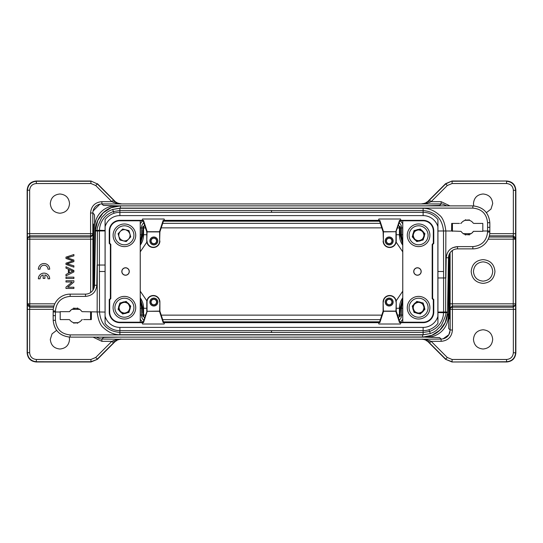 <?xml version="1.0" encoding="UTF-8"?>
<svg xmlns="http://www.w3.org/2000/svg" width="543" height="543" viewBox="0 0 543 543"><rect width="100%" height="100%" fill="white"/><g stroke="black" fill="none" stroke-linecap="round" stroke-linejoin="round"><path stroke-width="0.81" d="M140.257 242.707L142.381 234.725L142.979 226.241L143.026 234.725L142.47 230.66M142.47 312.34L143.026 308.275L142.979 316.759L142.381 308.275L140.257 300.286M402.75 300.34L400.646 308.275L400.055 316.759L400.008 308.275L402.75 298.65M402.75 242.66L400.646 234.725L400.476 227.938L400.055 226.241L400.177 227.938L399.417 227.938A4.588 4.588 0 0 0 398.447 225.121M38.37 269.192L40.067 269.192A3.957 3.957 0 0 1 44.024 265.235A3.957 3.957 0 0 1 47.988 269.192L49.684 269.192A5.654 5.654 0 0 0 44.024 263.531A5.654 5.654 0 0 0 38.37 269.192M38.37 278.79L40.067 278.79A3.957 3.957 0 0 1 43.155 274.921L43.155 278.41L44.893 278.41L44.893 274.921A3.957 3.957 0 0 1 47.988 278.79L49.684 278.79A5.654 5.654 0 0 0 44.024 273.129A5.654 5.654 0 0 0 38.37 278.79M73.896 254.531L65.974 257.131L65.974 258.454L72.938 260.816L65.974 263.192L65.974 264.441L73.896 267.129L73.896 265.826L67.081 263.803L73.896 261.631L73.896 260.07L67.081 257.762L73.896 255.862L73.896 254.531M73.095 259.792L67.122 257.755M73.074 265.575L67.108 263.796M72.938 260.81L65.974 263.192M66.837 258.746L72.911 260.823M71.69 270.719L72.267 270.95M72.918 271.147L69.226 272.905L69.226 269.579L73.061 271.188M73.896 270.516L65.974 266.756L65.974 268.133L68.37 269.206L68.37 273.305L65.974 274.446L65.974 275.925L73.896 271.914L73.896 270.516M73.896 277.181L65.974 277.181L65.974 278.478L73.896 278.478L73.896 277.181M73.896 280.751L65.974 280.751L65.974 281.993L72.199 281.993L65.974 287.145L65.974 288.469L73.896 288.469L73.896 287.227L67.678 287.227L73.896 282.082L73.896 280.751M140.257 298.596L143.033 308.275L143.583 308.275A18.041 18.041 0 0 0 140.257 297.835M143.019 308.736L142.47 312.347M142.47 230.646L143.019 234.257M144.56 225.114A4.588 4.588 0 0 0 143.583 227.938L143.583 234.725L143.026 234.725M129.282 271.5A3.733 3.733 0 0 1 125.548 275.233A3.733 3.733 0 0 1 121.815 271.5A3.733 3.733 0 0 1 125.548 267.767A3.733 3.733 0 0 1 129.282 271.5M109.238 312.008L109.693 312.008A10.202 10.202 0 0 0 119.894 322.209L119.894 322.664A10.656 10.656 0 0 1 109.238 312.008L109.238 299.593L110.372 298.46L110.372 244.54L109.238 243.413L109.238 230.999A10.656 10.656 0 0 1 119.894 220.343L142.042 220.343L142.565 219.005L164.115 219.005L164.638 220.349L379.829 220.349L379.489 220.811L383.107 231.902L383.541 231.712L379.829 220.349M119.894 220.343L119.894 220.791L140.237 220.791L140.237 322.209L119.894 322.209M119.894 220.791A10.202 10.202 0 0 0 109.693 230.999L109.238 230.999M109.238 243.413L109.693 243.223L109.693 230.999M109.693 243.223L110.82 244.357L110.372 244.54M109.693 312.008L109.693 299.777L110.82 298.65L110.82 244.357M421.653 302.946C413.501 297.713 409.015 313.521 418.673 313.365C429.248 312.972 422.087 296.349 414.533 303.761C407.338 311.519 424.151 318.212 424.246 307.63C423.852 297.055 407.236 304.216 414.648 311.763C422.406 318.965 429.092 302.146 418.51 302.051C407.936 302.444 415.096 319.067 422.651 311.648C429.846 303.897 413.033 297.204 412.938 307.786C413.332 318.361 429.947 311.2 422.535 303.652M420.37 313.99L424.925 309.306L423.146 303.021L416.814 301.419L412.259 306.103L414.037 312.395L420.37 313.99M414.655 311.757L417.214 313.182C419.291 313.616 421.096 313.101 422.637 311.641C424.056 310.06 424.517 308.241 424.022 306.177L422.529 303.659L419.97 302.234C417.893 301.799 416.087 302.315 414.547 303.775C413.128 305.349 412.666 307.175 413.162 309.238L414.655 311.757M410.705 315.822A11.315 11.315 0 0 1 410.481 299.817A11.315 11.315 0 0 1 426.479 299.593A11.315 11.315 0 0 1 426.703 315.592A11.315 11.315 0 0 1 410.705 315.822A11.315 11.315 0 0 1 410.481 299.817A11.315 11.315 0 0 1 426.479 299.593M413.942 232.065C408.411 240.06 424.124 245.056 424.246 235.37C424.151 224.788 407.338 231.474 414.533 239.232C422.087 246.651 429.248 230.028 418.667 229.635C408.085 229.73 414.777 246.542 422.535 239.348C429.947 231.793 413.325 224.639 412.931 235.214C413.033 245.796 429.846 239.103 422.644 231.345C415.096 223.933 407.936 240.556 418.51 240.949C429.092 240.848 422.406 224.035 414.648 231.237L413.155 233.761C412.666 235.825 413.128 237.644 414.54 239.225C416.081 240.685 417.893 241.194 419.97 240.766L422.522 239.334L424.022 236.823C424.511 234.759 424.049 232.94 422.637 231.359C421.096 229.899 419.291 229.384 417.214 229.818L414.655 231.243C422.406 224.035 429.092 240.848 418.51 240.949C407.936 240.556 415.096 223.933 422.644 231.345C429.846 239.103 413.033 245.796 412.931 235.214C413.325 224.639 429.947 231.793 422.535 239.348C414.777 246.542 408.085 229.73 418.667 229.635C429.248 230.028 422.087 246.651 414.533 239.232C407.338 231.474 424.151 224.788 424.246 235.37C424.124 245.056 408.411 240.06 413.942 232.065C408.411 240.06 424.124 245.056 424.246 235.37C424.151 224.788 407.338 231.474 414.533 239.232C422.087 246.651 429.248 230.028 418.667 229.635C408.085 229.73 414.777 246.542 422.535 239.348C429.947 231.793 413.325 224.639 412.931 235.214C413.033 245.796 429.846 239.103 422.644 231.345C415.096 223.933 407.936 240.556 418.51 240.949C429.092 240.848 422.406 224.035 414.648 231.237M424.925 233.687L420.37 229.003L414.037 230.605L412.259 236.891L416.814 241.574L423.146 239.972L424.925 233.687M426.479 243.4A11.315 11.315 0 0 1 410.481 243.176A11.315 11.315 0 0 1 410.705 227.178A11.315 11.315 0 0 1 426.703 227.402A11.315 11.315 0 0 1 426.479 243.4A11.315 11.315 0 0 1 410.481 243.176A11.315 11.315 0 0 1 410.705 227.178M126.193 241.581L130.748 236.897L128.969 230.612L122.637 229.01L118.082 233.694L119.86 239.979L126.193 241.581M120.478 239.341L123.037 240.766C125.114 241.201 126.919 240.685 128.46 239.232C129.872 237.651 130.34 235.825 129.845 233.761L128.345 231.25L125.793 229.818C123.716 229.39 121.91 229.899 120.37 231.359C118.951 232.94 118.489 234.759 118.978 236.823L120.478 239.341M116.528 243.407A11.315 11.315 0 0 1 116.304 227.408A11.315 11.315 0 0 1 132.302 227.184A11.315 11.315 0 0 1 132.526 243.183A11.315 11.315 0 0 1 116.528 243.407A11.315 11.315 0 0 1 116.304 227.408A11.315 11.315 0 0 1 132.302 227.184M413.725 271.5A3.733 3.733 0 0 1 417.458 267.767A3.733 3.733 0 0 1 421.192 271.5A3.733 3.733 0 0 1 417.458 275.233A3.733 3.733 0 0 1 413.725 271.5M433.776 230.999L433.321 230.999A10.202 10.202 0 0 0 423.119 220.791L423.119 220.343A10.656 10.656 0 0 1 433.776 230.999L433.776 243.413L432.642 244.54L432.642 298.46L433.776 299.593L433.776 312.008A10.656 10.656 0 0 1 423.119 322.664L400.972 322.664L400.449 324.001L378.899 324.001L378.376 322.664L164.638 322.664L164.115 324.001L142.565 324.001L142.042 322.664L119.894 322.664M423.119 322.664L423.119 322.209L402.77 322.209L402.77 220.791L423.119 220.791M423.119 322.209A10.202 10.202 0 0 0 433.321 312.008L433.776 312.008M433.776 299.593L433.321 299.777L433.321 312.008M433.321 299.777L432.187 298.65L432.642 298.46M433.321 230.999L433.321 243.223L432.187 244.357L432.187 298.65M271.507 212.327L271.507 210.501L119.888 210.501L119.894 208.281L112.7 209.449C109.849 210.636 109.401 210.67 106.625 212.632L101.779 217.485C97.815 225.583 96.355 229.865 97.387 230.327L97.149 312.008C98.174 320.248 100.401 325.603 103.828 328.074C108.715 332.472 114.078 334.685 119.894 334.726L423.119 334.726L430.314 333.558C433.165 332.37 433.606 332.336 436.382 330.368L441.235 325.522C445.192 317.417 446.658 313.135 445.627 312.673L445.857 230.999C444.839 222.752 442.613 217.397 439.185 214.926C434.291 210.535 428.936 208.315 423.119 208.281L119.894 208.281M105.132 316.345A15.387 15.387 0 0 0 119.894 327.395L423.119 327.395A15.387 15.387 0 0 0 437.882 316.345L437.882 226.655A15.387 15.387 0 0 0 423.119 215.612L119.894 215.612A15.387 15.387 0 0 0 105.132 226.655L105.07 323.356A18.666 18.666 0 0 0 119.894 330.673L423.119 330.673L423.119 332.499L271.507 332.499L271.507 330.673M476.055 223.417L482.815 223.417L482.815 231.338L473.476 231.338M66.959 319.589L60.198 319.589L60.198 311.668L69.572 311.668A7.358 7.358 0 0 1 81.769 311.383A0.679 0.679 0 0 0 82.326 311.668L105.07 312.069M91.421 312.008L91.339 319.589L83.554 319.589M81.945 319.61L81.966 319.589A7.358 7.358 0 0 1 81.769 319.875L82.326 319.589A0.679 0.679 0 0 0 81.769 319.875C80.269 321.89 78.267 322.922 75.769 322.983C73.271 322.929 71.276 321.89 69.762 319.875L69.212 319.589M105.07 265.038L97.149 265.038L96.797 285.279C96.036 292.046 92.269 295.752 85.489 296.397L70.149 296.397C61.278 297.245 56.37 302.105 55.44 310.976L55.4 315.666L53.139 315.626L53.173 311.967L60.117 312.008M55.4 315.666L55.44 320.322C56.37 329.187 61.271 334.047 70.149 334.902L422.63 334.902L430.314 333.558L429.608 331.44M471.826 233.123L473.442 231.338A7.358 7.358 0 0 1 461.238 231.623A0.679 0.679 0 0 0 460.688 231.338L451.593 230.999L451.674 223.417L459.459 223.417M459.045 223.417L456.134 223.417M482.897 230.999L487.58 230.999L487.566 222.684C486.643 213.813 481.736 208.953 472.858 208.105L120.383 208.105L112.7 209.449L113.406 211.566C109.279 212.978 105.905 215.449 103.313 218.985C100.896 222.379 99.607 226.153 99.45 230.32L105.084 230.442M451.593 230.999L443.495 230.972L443.597 271.5L437.936 271.5M461.061 223.39L461.048 223.417A7.358 7.358 0 0 1 461.238 223.132L460.688 223.417A0.679 0.679 0 0 0 461.238 223.132C462.745 221.116 464.747 220.078 467.245 220.024C469.736 220.078 471.738 221.11 473.245 223.132L473.801 223.417M437.936 277.962L445.857 277.962L446.21 257.728C446.97 250.961 450.744 247.255 457.525 246.61L472.858 246.61C481.736 245.755 486.637 240.895 487.566 232.031L489.834 232.051L489.84 231.033L487.58 230.999L487.566 232.031M473.245 231.623A0.679 0.679 0 0 1 473.801 231.338M99.417 230.985L95.48 230.979L94.536 285.238A9.055 9.055 0 0 1 85.489 294.13L70.149 294.13A16.969 16.969 0 0 0 53.18 310.956L53.18 320.302C54.286 330.497 59.94 336.11 70.149 337.122L422.63 337.128L431.868 335.309L439.796 330.232L445.24 322.556L447.486 313.413M423.112 332.499L423.119 334.726M119.894 334.726L119.894 327.395M70.678 337.128L422.63 337.128A24.89 24.89 0 0 0 447.52 312.666L448.477 257.769A9.055 9.055 0 0 1 457.525 248.87L472.858 248.87A16.969 16.969 0 0 0 489.834 232.051L489.834 222.705C488.727 212.503 483.066 206.897 472.858 205.885C483.175 206.978 488.829 212.584 489.827 222.705L489.84 231.033M469.118 219.664L469.301 220.315L468.955 220.22M469.145 220.275L465.181 220.315L465.371 219.664M464.713 220.472L463.077 221.32M487.607 227.334L489.874 227.374L489.834 222.705L487.566 222.684M472.858 208.105L472.858 205.878L120.383 205.878L111.145 207.697L103.218 212.775L97.774 220.451L95.52 229.594M423.119 208.281L423.119 212.327L119.894 212.327A18.666 18.666 0 0 0 105.07 219.644L105.132 226.655M443.597 312.015L447.527 312.049L447.52 312.666A24.89 24.89 0 0 1 422.63 337.128A24.89 24.89 0 0 0 447.52 312.666A24.89 24.89 0 0 1 422.63 337.128L422.63 337.128C435.764 337.427 447.588 325.807 447.513 312.666M462.996 233.381L463.274 233.816M465.371 235.085L465.412 234.501M465.942 234.617L467.109 234.732M163.185 220.349L159.472 231.712L159.9 231.902L163.524 220.811L163.185 220.349L164.638 220.349M163.524 220.811L379.489 220.811M378.369 220.349L378.899 219.005L400.449 219.005L400.972 220.343L423.119 220.343M140.237 220.791L143.155 220.811L143.495 220.349L142.042 220.343M402.77 220.791L399.858 220.811L399.519 220.349L400.972 220.349M433.321 243.223L433.776 243.413M378.376 322.664L379.829 322.657L379.489 322.189L163.524 322.189L163.185 322.657L164.638 322.664M402.77 322.209L399.858 322.189L399.519 322.657L400.972 322.664M432.642 244.54L432.187 244.357M423.119 327.395L423.119 330.673A18.666 18.666 0 0 0 437.936 323.356L437.882 316.345M437.882 226.655L437.936 219.644A18.666 18.666 0 0 0 423.119 212.327L423.119 215.612M383.541 231.712L395.806 231.712L399.519 220.349M383.107 231.902L383.385 240.956L383.385 231.895L395.806 231.712M402.75 322.189L402.75 220.811M383.385 240.956A6.285 6.285 0 0 0 389.67 247.241A6.285 6.285 0 0 0 395.962 240.956L395.962 231.895L399.858 220.811M379.829 322.657L383.541 311.295L383.107 311.105L379.489 322.189M140.237 322.209L143.155 322.189L143.495 322.657L142.042 322.664M399.519 322.657L395.806 311.295L383.541 311.295M399.858 322.189L396.234 311.105L395.806 311.295M437.936 219.644L437.936 323.356L437.936 219.644M389.175 244.913A3.957 3.957 0 0 1 385.218 240.956A3.957 3.957 0 0 1 389.175 236.992A3.957 3.957 0 0 1 393.132 240.956A3.957 3.957 0 0 1 389.175 244.913M383.107 240.956A6.564 6.564 0 0 0 389.67 247.513A6.564 6.564 0 0 0 396.234 240.956L396.234 231.902M413.827 271.5A3.638 3.638 0 0 0 417.458 275.138A3.638 3.638 0 0 0 421.096 271.5A3.638 3.638 0 0 0 417.458 267.869A3.638 3.638 0 0 0 413.827 271.5M396.234 311.105L396.234 302.051L395.962 311.105L383.392 311.105L383.107 302.051L383.107 311.105M437.936 230.999L443.495 230.965C442.314 218.564 435.52 211.763 423.112 210.548L271.507 210.548L423.112 210.548M437.936 312.076L443.597 312.049L443.563 312.687L437.93 312.558M389.175 244.852A3.896 3.896 0 0 0 393.071 240.956A3.896 3.896 0 0 0 389.175 237.053A3.896 3.896 0 0 0 385.279 240.956A3.896 3.896 0 0 0 389.175 244.852M389.175 306.008A3.957 3.957 0 0 1 385.218 302.051A3.957 3.957 0 0 1 389.175 298.093A3.957 3.957 0 0 1 393.132 302.051A3.957 3.957 0 0 1 389.175 306.008M395.962 302.051A6.285 6.285 0 0 0 389.67 295.765A6.285 6.285 0 0 0 383.385 302.051M396.234 302.051A6.564 6.564 0 0 0 389.67 295.487A6.564 6.564 0 0 0 383.107 302.051M389.175 243.895A2.939 2.939 0 0 1 386.236 240.956A2.939 2.939 0 0 1 389.175 238.01A2.939 2.939 0 0 1 392.114 240.956A2.939 2.939 0 0 1 389.175 243.895M389.175 305.947A3.896 3.896 0 0 0 393.071 302.051A3.896 3.896 0 0 0 389.175 298.155A3.896 3.896 0 0 0 385.279 302.051A3.896 3.896 0 0 0 389.175 305.947M389.175 243.685A2.735 2.735 0 0 0 391.91 240.956A2.735 2.735 0 0 0 389.175 238.221A2.735 2.735 0 0 0 386.44 240.956A2.735 2.735 0 0 0 389.175 243.685M389.175 304.99A2.939 2.939 0 0 1 386.236 302.051A2.939 2.939 0 0 1 389.175 299.112A2.939 2.939 0 0 1 392.114 302.051A2.939 2.939 0 0 1 389.175 304.99M443.57 312.619L447.52 312.666M389.175 304.786A2.735 2.735 0 0 0 391.91 302.051A2.735 2.735 0 0 0 389.175 299.315A2.735 2.735 0 0 0 386.44 302.051A2.735 2.735 0 0 0 389.175 304.786M470.007 234.189L471.67 233.252M467.245 234.732L469.301 234.433L469.118 235.085M448.647 256.215L448.464 257.769M254.877 337.142L100.061 337.128M244.16 337.128L255.129 337.128M83.968 319.589L86.873 319.589M69.762 311.383A0.679 0.679 0 0 1 69.212 311.668M73.896 323.336L73.705 322.685L74.052 322.78M73.868 322.732L77.825 322.685L77.642 323.336M78.301 322.535L79.936 321.687M71.181 309.877L69.538 311.668M79.74 309.191L80.011 309.625L79.387 309.225M80.011 309.625L79.421 309.245M77.642 307.915L77.601 308.505M77.072 308.39L75.898 308.275M163.524 322.189L159.9 311.105L159.472 311.295L163.185 322.657M109.693 299.777L109.238 299.593M110.372 298.46L110.82 298.65M159.472 311.295L147.207 311.295L143.495 322.657M159.622 311.105L147.207 311.295M159.9 311.105L159.9 302.051L159.628 311.105M140.257 220.811L140.257 322.189M159.628 302.051A6.285 6.285 0 0 0 153.336 295.765A6.285 6.285 0 0 0 147.051 302.051L147.051 311.105L143.155 322.189M143.495 220.349L147.207 231.712L159.472 231.712M143.155 220.811L146.773 231.902L147.207 231.712M105.07 323.356L105.07 219.644L105.07 323.356M153.839 298.093A3.957 3.957 0 0 1 157.796 302.051A3.957 3.957 0 0 1 153.839 306.008A3.957 3.957 0 0 1 149.875 302.051A3.957 3.957 0 0 1 153.839 298.093M159.9 302.051A6.564 6.564 0 0 0 153.336 295.487A6.564 6.564 0 0 0 146.773 302.051L146.773 311.105M129.186 271.5A3.638 3.638 0 0 0 125.548 267.869A3.638 3.638 0 0 0 121.917 271.5A3.638 3.638 0 0 0 125.548 275.138A3.638 3.638 0 0 0 129.186 271.5M146.773 231.902L146.773 240.956L147.051 231.902L159.622 231.902M159.628 231.895L159.628 240.956L159.9 231.902M105.077 230.924L99.417 230.958L99.417 271.5L105.07 271.5M153.839 298.155A3.896 3.896 0 0 0 149.943 302.051A3.896 3.896 0 0 0 153.839 305.947A3.896 3.896 0 0 0 157.735 302.051A3.896 3.896 0 0 0 153.839 298.155M153.839 236.992A3.957 3.957 0 0 1 157.796 240.956A3.957 3.957 0 0 1 153.839 244.913A3.957 3.957 0 0 1 149.875 240.956A3.957 3.957 0 0 1 153.839 236.992M147.051 240.956A6.285 6.285 0 0 0 153.336 247.241A6.285 6.285 0 0 0 159.628 240.956M146.773 240.956A6.564 6.564 0 0 0 153.336 247.513A6.564 6.564 0 0 0 159.9 240.956M153.839 299.112A2.939 2.939 0 0 1 156.778 302.051A2.939 2.939 0 0 1 153.839 304.99A2.939 2.939 0 0 1 150.893 302.051A2.939 2.939 0 0 1 153.839 299.112M153.839 237.053A3.896 3.896 0 0 0 149.943 240.956A3.896 3.896 0 0 0 153.839 244.852A3.896 3.896 0 0 0 157.735 240.956A3.896 3.896 0 0 0 153.839 237.053M153.839 299.315A2.735 2.735 0 0 0 151.103 302.051A2.735 2.735 0 0 0 153.839 304.786A2.735 2.735 0 0 0 156.574 302.051A2.735 2.735 0 0 0 153.839 299.315M153.839 238.01A2.939 2.939 0 0 1 156.778 240.956A2.939 2.939 0 0 1 153.839 243.895A2.939 2.939 0 0 1 150.893 240.956A2.939 2.939 0 0 1 153.839 238.01M99.444 230.388L95.493 230.334L95.487 230.958L95.493 230.334A24.89 24.89 0 0 1 120.383 205.878A24.89 24.89 0 0 0 95.493 230.334A24.89 24.89 0 0 1 120.383 205.878A24.89 24.89 0 0 0 95.493 230.334C95.419 217.2 107.249 205.573 120.383 205.878L120.383 208.105M153.839 238.221A2.735 2.735 0 0 0 151.103 240.956A2.735 2.735 0 0 0 153.839 243.685A2.735 2.735 0 0 0 156.574 240.956A2.735 2.735 0 0 0 153.839 238.221M73 308.811L71.343 309.754M75.769 308.275L73.705 308.573L73.889 307.915M94.509 285.611L94.394 286.704M94.55 285.238L94.36 286.785L94.55 285.238L96.797 285.279M29.044 233.66L90.566 233.666L90.566 212.985C91.21 206.089 94.984 202.315 101.88 201.67L111.865 201.67L95.704 185.516L97.306 183.914L113.467 200.068L111.865 201.67L117.356 203.618L120.967 203.93L101.88 203.93L103.346 205.403L117.716 205.851L425.284 205.851L439.654 205.403L441.12 203.93L422.033 203.93L425.644 203.618L431.135 201.67L429.533 200.068L445.694 183.914L451.993 181.023L445.593 183.677L428.169 201.107L445.593 183.677L447.296 185.516L431.135 201.67L441.12 201.67L449.937 205.878M421.823 203.774C424.925 203.455 427.042 202.587 428.169 201.175L424.918 203.428L422.033 203.93L120.967 203.93L118.082 203.428L114.627 201.236L113.025 202.254M443.034 204.141L446.733 205.878L443.034 204.141L441.12 203.93L441.12 201.67M425.284 205.878L426.554 205.878M101.88 201.67L101.88 203.937L99.946 204.141L93.036 211.071L92.826 212.985L94.272 214.431L94.516 215.503L94.747 228.82C93.959 215.557 104.446 204.962 117.716 205.851L117.716 206.021M113.467 200.068L114.831 201.175C115.774 202.498 117.892 203.367 121.177 203.774M425.644 203.618L424.918 203.428M429.975 202.254L428.373 201.236L429.533 200.068M489.738 233.666L513.352 233.66L513.298 235.805L515.558 237.956L515.612 233.666L513.352 233.666L513.352 190.315C512.952 186.188 510.685 183.928 506.565 183.527L452.095 183.527L447.296 185.516M473.74 205.906L473.462 203.611C474.032 197.767 477.236 194.564 483.08 193.994C488.917 194.557 492.121 197.767 492.698 203.611L490.96 209.123L486.392 212.646M449.787 253.228L449.326 319.019L448.864 255.305M448.253 270.475L448.701 328.542L450.174 330.015L450.174 309.334A2.26 2.145 178.2 0 1 452.434 307.189L513.298 307.189L513.352 309.34L515.612 309.334L515.612 352.685C515.069 358.176 512.056 361.197 506.565 361.74L451.993 361.977L445.593 359.323L427.898 341.574M452.367 250.486L452.4 305.96L450.133 308.105L450.099 252.746M103.998 212.028L99.966 216.528M118.082 203.428L117.356 203.618M95.704 185.516L90.905 183.527L90.905 181.26L36.435 181.26C30.978 181.837 27.965 184.851 27.394 190.315L27.388 233.639M36.435 183.527C32.315 183.921 30.048 186.188 29.648 190.315L27.15 190.077L27.15 352.923L27.15 190.077C27.693 184.586 30.713 181.566 36.198 181.023L91.007 181.023L97.306 183.914L91.007 181.023L36.198 181.023L36.435 183.527L90.905 183.527M69.538 203.611C68.968 209.462 65.764 212.666 59.92 213.229C54.083 212.666 50.879 209.462 50.302 203.611C50.879 197.767 54.083 194.564 59.92 193.994C65.757 194.557 68.968 197.767 69.538 203.611M424.918 339.572L422.033 339.07L424.918 339.572L428.169 341.825C427.049 340.407 424.931 339.538 421.823 339.226L121.177 339.226C118.069 339.538 115.951 340.407 114.831 341.825L118.082 339.572L120.967 339.07L117.356 339.382L111.865 341.33L101.88 341.33L93.07 337.128M452.095 183.527L452.095 181.26L506.802 181.023L451.993 181.023L506.802 181.023C512.287 181.566 515.307 184.586 515.85 190.077L515.85 256.69L515.612 190.315C515.042 184.844 512.029 181.83 506.565 181.267L506.565 183.527M452.367 303.815L450.099 303.815M447.446 314.18L448.253 314.18C449.136 327.409 438.506 338.051 425.284 337.149L439.64 337.583L441.12 339.07L443.054 338.859L448.864 334.705L450.174 330.015L452.434 330.015C451.79 336.911 448.016 340.685 441.12 341.33L431.135 341.33L425.644 339.382M140.162 223.791L142.768 220.716M402.852 319.189L400.232 322.291M439.111 330.884L442.952 326.608M115.578 337.128L249.223 337.149M90.633 292.521L90.633 239.185L92.901 239.185L92.901 290.274M90.633 239.185L90.6 237.04L92.867 234.895L92.901 239.185M90.566 212.985L92.826 212.985L92.826 233.666A2.26 2.145 -1.8 0 1 90.566 235.811L29.702 235.811L29.648 233.66L27.388 233.66L27.442 237.956L29.702 235.811L29.77 237.04L90.6 237.04L90.566 233.666L92.826 233.687M99.966 338.859L96.274 337.128L99.966 338.859L101.88 339.07L103.319 337.624L104.399 337.379L117.716 337.149M114.831 201.175L97.401 183.677L115.102 201.426M115.096 341.574L97.407 359.323L91.007 361.977L36.198 361.977C30.734 361.407 27.72 358.394 27.15 352.923L27.388 352.685C27.958 358.156 30.971 361.17 36.435 361.733L90.905 361.74L97.407 359.323L114.831 341.825M447.296 357.484L445.694 359.086L429.533 342.932L431.135 341.33L447.296 357.484L452.095 359.473L506.565 359.473C510.685 359.079 512.952 356.812 513.352 352.685L515.85 352.923L515.85 256.69M489.033 237.04L513.23 237.04L515.497 239.185L515.612 309.334M471.195 271.5C471.901 264.285 475.865 260.321 483.08 259.622C490.288 260.321 494.252 264.278 494.958 271.5C494.252 278.715 490.295 282.679 483.08 283.378C475.865 282.679 471.908 278.722 471.195 271.5M492.698 339.389C492.121 345.233 488.917 348.436 483.08 349.006C477.243 348.443 474.032 345.233 473.462 339.389C474.032 333.538 477.236 330.334 483.08 329.771C488.917 330.334 492.121 333.538 492.698 339.389M400.177 227.938L400.008 234.725L402.75 244.35M53.268 309.334L29.648 309.34L29.648 352.685C30.048 356.812 32.315 359.072 36.435 359.473L90.905 359.473L95.704 357.484L97.306 359.086L113.467 342.932L111.865 341.33L95.704 357.484M69.26 337.094L69.538 339.389C68.968 345.233 65.764 348.436 59.92 349.006C54.083 348.443 50.879 345.233 50.302 339.389L52.04 333.877L56.615 330.354M53.974 305.96L29.77 305.96L27.503 303.815L29.77 303.815L29.77 305.96L29.648 309.34L27.388 309.334L27.442 305.044L29.702 307.189L53.635 307.189M429.533 342.932L428.373 341.764L429.975 340.746M117.356 339.382L118.082 339.572M113.025 340.746L114.627 341.764L113.467 342.932M515.85 190.077L515.85 256.622M515.85 352.923L515.85 352.923C515.28 358.394 512.266 361.407 506.802 361.971L451.993 361.977L506.565 361.74L506.565 359.473M515.558 305.044L513.298 307.195L513.23 305.96L513.23 239.185L488.191 239.185M451.756 303.815L515.497 303.815A2.26 2.145 177 0 1 513.23 305.96L452.4 305.96L452.434 330.015M483.08 281.138C488.924 280.561 492.141 277.351 492.718 271.5C492.141 265.649 488.924 262.439 483.08 261.862C477.229 262.439 474.019 265.649 473.442 271.5C474.019 277.351 477.229 280.561 483.08 281.138M452.095 359.473L452.095 361.74L445.593 359.323L428.169 341.825M146.875 242.09L140.257 251.837M140.257 291.163L146.875 300.91M396.132 300.89L402.75 291.157M402.75 251.843L396.132 242.11M90.905 359.473L91.007 361.977L36.198 361.977L36.435 359.473M27.442 305.044L27.503 239.185A2.26 2.145 -3 0 1 29.77 237.04L29.77 303.815L54.823 303.815M93.172 289.853L93.634 223.981L94.102 287.858M143.033 234.725L140.257 244.404M116.521 299.6A11.315 11.315 0 0 1 132.519 299.824A11.315 11.315 0 0 1 132.295 315.822A11.315 11.315 0 0 1 116.297 315.598A11.315 11.315 0 0 1 116.521 299.6A11.315 11.315 0 0 0 116.297 315.598A11.315 11.315 0 0 0 132.295 315.822M125.786 313.182L128.345 311.757L129.845 309.238C130.334 307.175 129.872 305.356 128.46 303.775C126.919 302.315 125.107 301.806 123.03 302.234L120.478 303.666L118.978 306.177C118.489 308.241 118.951 310.06 120.363 311.641C121.903 313.101 123.709 313.616 125.786 313.182M118.075 309.313L122.63 313.997L128.963 312.395L130.741 306.109L126.186 301.426L119.854 303.028L118.075 309.313M129.058 310.935C134.589 302.94 118.876 297.944 118.754 307.63C118.849 318.212 135.662 311.526 128.467 303.768C120.913 296.349 113.752 312.972 124.333 313.365C134.915 313.27 128.223 296.458 120.465 303.652C113.053 311.207 129.675 318.361 130.069 307.786C129.967 297.204 113.154 303.897 120.356 311.655C127.904 319.067 135.064 302.444 124.49 302.051C113.908 302.152 120.594 318.965 128.352 311.763M450.133 308.105L450.174 309.313M142.381 234.725L141.411 234.725L141.411 227.938A6.76 6.76 0 0 1 143.8 222.786M142.558 227.938L140.257 227.938M142.558 315.062L141.411 315.062L141.411 308.275L142.381 308.275M400.646 308.275L401.589 308.275L401.589 315.062A6.76 6.76 0 0 1 399.207 320.207M400.476 315.062L402.75 315.062M402.75 302.308A15.869 15.869 0 0 0 401.589 308.275L402.75 308.275M399.207 222.793A6.76 6.76 0 0 1 401.589 227.938L401.589 234.725A15.869 15.869 0 0 0 402.75 240.692M402.75 234.725L400.646 234.725M402.75 227.938L400.476 227.938M140.257 240.664A15.869 15.869 0 0 0 141.411 234.725L140.257 234.725M425.217 300.897A9.502 9.502 0 0 0 411.777 301.08A9.502 9.502 0 0 0 411.967 314.519A9.502 9.502 0 0 0 425.407 314.336A9.502 9.502 0 0 0 425.217 300.897M411.967 228.474A9.502 9.502 0 0 0 411.777 241.913A9.502 9.502 0 0 0 425.217 242.103A9.502 9.502 0 0 0 425.407 228.664A9.502 9.502 0 0 0 411.967 228.474M131.039 228.481A9.502 9.502 0 0 0 117.6 228.671A9.502 9.502 0 0 0 117.79 242.11A9.502 9.502 0 0 0 131.23 241.92A9.502 9.502 0 0 0 131.039 228.481M452.652 247.717L457.525 246.61L457.525 248.87M70.149 334.902L70.149 337.128C59.839 336.022 54.185 330.416 53.187 320.302L53.139 315.626L53.18 320.302L55.44 320.322M422.63 334.902L422.63 337.122M446.21 257.728L448.477 257.769M472.858 246.61L472.858 248.87M119.894 215.612L119.888 210.508L113.419 211.553L114.023 213.277M428.99 329.73L429.588 331.447C433.735 330.029 437.101 327.551 439.694 324.022C442.117 320.628 443.4 316.847 443.563 312.687M445.627 312.632L445.633 312.055L445.627 312.632M53.173 311.967L53.18 310.956L55.44 310.976M85.489 296.397L85.489 294.13M70.149 296.397L70.149 294.13M271.507 332.452L119.894 332.452L271.507 332.452M97.387 230.368L97.373 230.951L97.387 230.368M463.43 233.666L471.052 233.666M452.434 223.417L452.434 231.338M94.747 228.82L95.568 228.82M29.648 190.315L29.648 233.66M515.612 233.66L515.612 190.315L513.352 190.315M515.558 237.956L515.497 239.185L513.23 239.185L513.298 235.811L489.379 235.811M450.174 309.334L513.956 309.34M400.232 220.716L402.852 223.811M163.402 221.177L379.611 221.177M140.257 308.275L141.411 308.275A15.869 15.869 0 0 0 140.257 302.336M140.257 315.062L141.411 315.062A6.76 6.76 0 0 0 143.8 320.214M142.768 322.291L140.162 319.209M379.611 321.823L163.402 321.823M425.284 336.986L294.136 337.149M254.124 337.149L288.638 337.149M94.747 273.163L94.747 228.847M92.826 233.666L92.867 234.895M90.566 319.589L90.566 311.668M421.816 339.226L441.12 339.07L441.12 341.33M101.88 341.33L101.88 339.07L121.177 339.226M513.352 352.685L513.352 309.34M380.317 223.349L162.696 223.349M145.483 227.938L142.857 227.938M146.773 308.275L143.583 308.275L143.583 315.062L142.857 315.062M145.483 315.062L143.583 315.062A4.588 4.588 0 0 0 144.56 317.893M162.69 319.651L380.317 319.651M398.447 317.879A4.588 4.588 0 0 0 399.417 315.062L400.177 315.062M397.53 315.062L399.417 315.062L399.417 308.275L400.008 308.275M402.75 297.822A18.041 18.041 0 0 0 399.417 308.275L396.234 308.275M400.008 234.725L399.417 234.725A18.041 18.041 0 0 0 402.75 245.178M396.234 234.725L399.417 234.725L399.417 227.938L397.53 227.938M79.577 309.334L71.961 309.334M29.648 352.685L27.388 352.685L27.388 309.334M91.244 239.185L27.503 239.185L27.442 237.956M381.797 227.877L161.217 227.877M146.773 234.725L143.583 234.725A18.041 18.041 0 0 1 140.257 245.164M161.217 315.123L381.797 315.123M131.033 314.526A9.502 9.502 0 0 0 131.223 301.087A9.502 9.502 0 0 0 117.783 300.897A9.502 9.502 0 0 0 117.593 314.336A9.502 9.502 0 0 0 131.033 314.526M480.053 223.417L473.856 223.417M464.38 220.601L463.125 221.286M443.597 312.049L443.597 271.5M429.588 331.447L423.119 332.499M472.512 232.513L473.34 231.488M470.102 234.148L471.31 233.504M448.457 257.884L448.62 256.296L448.457 257.884M448.314 267.007L448.47 258.156M288.136 205.865L291.102 205.858M431.977 205.878L443 205.872M442.694 205.865L440.862 205.858M440.753 205.858L439.891 205.858M448.314 267L448.375 264.373M298.847 337.128L288.319 337.142M62.961 319.589L69.151 319.589M78.626 322.399L79.889 321.714M70.502 310.494L69.674 311.512M72.905 308.852L71.703 309.503M94.699 275.993L94.543 284.844M244.167 337.128L251.904 337.149M111.037 337.122L100.014 337.135M100.312 337.142L102.152 337.149M102.26 337.149L103.122 337.149M94.699 276L94.638 278.634M244.16 205.878L255.162 205.865M244.167 205.878L254.708 205.858M99.946 204.141C96.287 205.098 93.98 207.412 93.029 211.071M443.054 338.859C446.713 337.902 449.02 335.588 449.971 331.929M99.444 230.32L99.41 230.958M119.894 332.452C107.494 331.244 100.699 324.436 99.512 312.035L99.417 271.5"/></g></svg>
